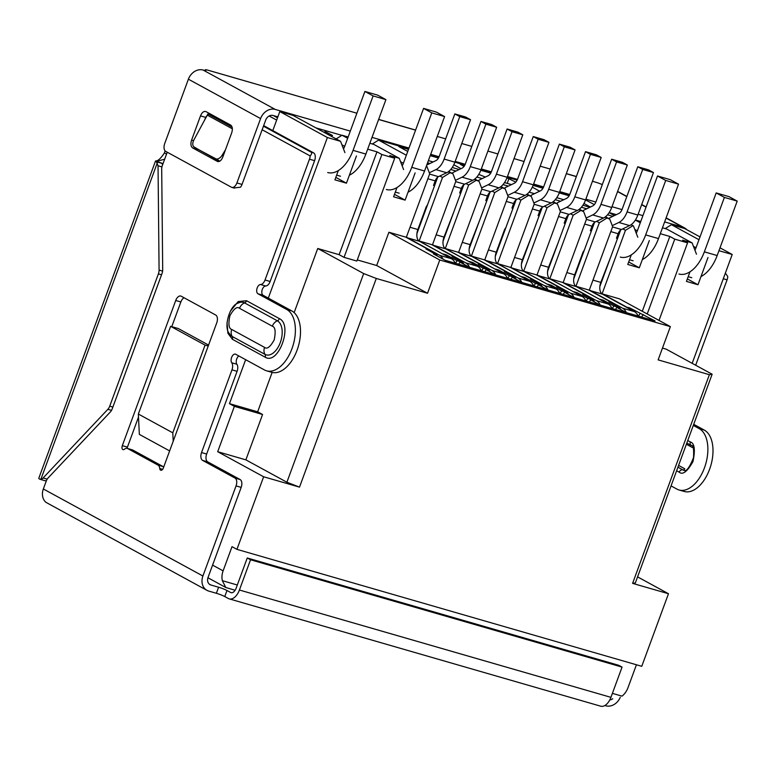 <?xml version="1.0" encoding="UTF-8"?>
<svg xmlns="http://www.w3.org/2000/svg" width="776" height="776" viewBox="0 0 776 776"><rect width="100%" height="100%" fill="white"/><g stroke="black" fill="none" stroke-linecap="round" stroke-linejoin="round"><path stroke-width="1.16" d="M637.581 576.878L668.476 593.727L641.762 666.312L236.932 549.36L263.636 476.774L217.697 451.71L234.381 406.352L229.463 403.665L245.643 359.686M612.4 693.366L622.042 696.15A16.199 13.231 118.6 0 0 627.939 687.817L636.427 664.77M698.972 239.726L671.444 224.71L684.636 228.522L700.01 236.903M720.012 247.816L732.214 254.48L692.173 363.323M276.663 120.096L269.156 115.993M273.385 115.576L277.498 117.816M173.213 441.185L172.796 432.824L205.068 345.116L170.613 326.327L178.296 328.549L208.579 345.068M169.634 450.914L139.35 434.395L138.341 414.025L170.613 326.327M236.932 549.36L232.005 546.673L223.11 570.864A16.199 13.231 118.6 0 0 222.334 580.681L225.797 587.5L207.939 577.751M268.302 298.1L327.385 137.527L279.796 111.569L272.793 130.611M668.476 593.727L632.595 583.368L709.38 374.692L658.135 359.88L670.377 326.618L439.769 259.999L427.527 293.26L376.282 278.458L299.507 487.134L263.636 476.774M709.38 374.692L712.145 374.226L635.36 582.902L632.595 583.368M696.47 254.189L692.114 242.898L682.637 240.153L687.565 242.839L674.751 239.144L647.213 313.979M662.471 348.084L666.196 349.161L712.145 374.226M732.214 254.48L718.945 250.716M707.993 257.516L697.983 284.734L686.45 281.407L689.98 271.804M671.444 224.71L665.197 228.59M344.922 152.629L340.577 141.339L292.998 115.382L279.796 111.569M331.294 136.275L332.516 135.519L325.057 131.454M372.334 143.987L378.572 140.107L408.709 148.808M594.348 204.612L585.579 199.907L601.196 157.46L596.278 154.773L585.511 151.659L590.439 154.346L574.812 196.813A16.199 9.196 106.1 0 1 566.587 207.376L559.991 210.538M569.419 195.232L559.447 192.351L575.064 149.904L570.147 147.227L559.38 144.113L564.307 146.8L548.68 189.266A16.199 9.196 106.1 0 1 540.455 199.83L533.859 202.982M543.278 187.685L533.316 184.804M517.146 180.139L507.174 177.258L522.791 134.811L517.873 132.124L507.106 129.01L512.034 131.697L496.407 174.163A16.199 9.196 106.1 0 1 488.182 184.727L481.586 187.879M491.014 172.582L481.042 169.701L496.659 127.254L491.741 124.567L480.975 121.463L485.902 124.15L470.275 166.617A16.199 9.196 106.1 0 1 462.05 177.18L455.454 180.333M464.873 165.036L454.911 162.155M438.741 157.48L430.428 155.084M205.068 345.116L208.22 346.028M172.796 432.824L138.341 414.025M235.109 590.274L225.797 587.5M340.577 141.339L327.385 137.527M294.143 312.602L317.733 248.495L339.131 254.673L376.961 151.844L367.688 149.167M356.456 155.957L346.445 183.175L334.912 179.848L338.336 170.555M229.463 403.665L257.651 411.804L272.143 372.412M257.651 411.804L262.569 414.491L234.381 406.352M262.569 414.491L245.876 459.858L217.697 451.71M299.507 487.134L286.897 482.235L245.876 459.858M376.282 278.458L363.672 273.559L286.897 482.235M363.672 273.559L317.733 248.495M357.28 259.921L376.67 265.518L427.527 293.26M344.049 257.36L381.889 154.531L394.693 158.236L356.863 261.056L344.049 257.36L339.131 254.673M439.769 259.999L388.902 232.247L405.693 237.097L429.147 249.901L425.946 248.97L436.616 254.79L433.415 253.868L445.22 260.309L655.07 320.934L629.394 307.742L626.096 307.063M626.193 306.821L602.729 294.017L619.51 298.867L670.377 326.618M659.018 320.42L687.565 242.839M697.983 284.734L687.361 278.943M696.004 247.757L693.453 246.37M609.121 212.672L614.437 215.573M631.13 224.681L633.439 225.942L631.004 224.778M406.343 155.249L378.572 140.107M429.914 163.484L427.576 162.805M448.673 171.467L452.932 173.795L448.062 171.923M456.045 171.03L450.72 169.488M474.805 179.023L479.064 181.341L474.194 179.479M482.187 178.577L476.852 177.044M500.937 186.57L505.205 188.898L500.326 187.026M508.319 186.133L502.984 184.591M527.079 194.116L531.337 196.444L526.458 194.572M534.451 193.68L529.125 192.138M553.21 201.673L557.469 203.991L552.599 202.129M560.592 201.236L555.257 199.694M579.342 209.219L583.61 211.547L578.731 209.675M586.724 208.783L581.389 207.24M605.484 216.776L609.742 219.094L604.863 217.222M612.856 216.329L607.53 214.797M515.807 182.118L506.961 177.82M490.713 173.135L480.829 170.274M464.581 165.579L460.333 164.357L464.058 166.384M478.773 174.406L485.369 177.054M504.507 182.593L511.5 184.61M556.77 197.686L563.774 199.713M582.912 205.242L589.905 207.26M539.659 191.187L532.317 187.181M569.118 195.785L559.234 192.923M542.987 188.228L533.093 185.377M583.95 203.516L590.39 207.027M407.74 151.446L398.845 146.586L408.496 149.38M438.44 158.032L430.214 155.656M453.805 164.735L461.002 168.664M428.391 160.603L433.095 161.961M452.233 167.49L459.227 169.507M381.889 154.531L376.961 151.844M346.445 183.175L335.814 177.384M376.67 265.518L388.902 232.247M628.434 308.344L629.394 307.742M638.415 316.123L640.054 313.562M643.255 314.493L641.626 317.045M436.616 254.79L437.47 256.08M428.905 250.58L429.147 249.901M692.114 242.898L666.691 229.017L662.471 227.804M637.794 237.233L633.439 225.942M403.375 163.28L400.591 161.767M405.693 237.097L406.333 237.281L429.7 173.775L426.8 166.248M449.857 172.903L442.504 177.471L439.827 176.016M455.037 258.136L455.289 257.448L431.825 244.653L432.465 244.838L455.832 181.322L452.932 173.795M475.989 180.459L468.646 185.028L465.959 183.563M481.168 265.683L481.421 264.994L457.956 252.2L458.597 252.384L481.964 188.878L479.064 181.341M502.13 188.005L494.778 192.574L492.1 191.109M507.3 273.23L507.553 272.551L484.098 259.747L484.738 259.931L508.105 196.425L505.205 188.898M528.262 195.562L520.909 200.121L518.232 198.666M533.442 280.786L533.694 280.097L510.23 267.303L510.87 267.487L534.237 203.972L531.337 196.444M554.394 203.108L547.051 207.677L544.364 206.212M559.574 288.332L559.826 287.654L536.361 274.85L537.002 275.034L560.369 211.528L557.469 203.991M580.535 210.655L573.183 215.224L570.505 213.759M585.705 295.879L585.958 295.2L562.503 282.396L563.143 282.58L586.51 219.075L583.61 211.547M606.667 218.211L599.314 222.78L596.637 221.315M611.847 303.435L612.099 302.747L588.635 289.952L589.275 290.137L612.642 226.621L609.742 219.094M632.799 225.758L625.456 230.326L622.769 228.862M509.017 178.422L507.203 183.369M336.134 138.914L342.051 135.237L347.667 138.293M344.699 146.334L341.915 144.811M455.473 263.268L457.113 260.717L446.442 254.897L445.492 255.488M418.73 240.764L443.154 254.218M455.289 257.448L452.088 256.526L462.748 262.337L464.067 264.325M481.615 270.824L483.244 268.263L472.584 262.443L471.624 263.045M444.861 248.31L469.286 261.764M481.421 264.994L478.22 264.073L488.88 269.893L490.199 271.881M507.747 278.371L509.386 275.81L498.716 270L497.755 270.591M470.993 255.857L495.428 269.32M507.553 272.551L504.352 271.619L515.022 277.439L516.341 279.428M533.878 285.917L535.518 283.366L524.848 277.546L523.897 278.138M497.135 263.413L521.559 276.867M533.694 280.097L530.493 279.176L541.153 284.996L542.472 286.975M560.02 293.474L561.649 290.913L550.989 285.093L550.029 285.694M523.267 270.96L547.691 284.414M559.826 287.654L556.625 286.722L567.285 292.542L568.604 294.531M586.152 301.02L587.791 298.459L577.121 292.649L576.161 293.241M549.398 278.506L573.833 291.97M585.958 295.2L582.757 294.279L593.427 300.089L594.746 302.077M612.283 308.576L613.923 306.016L603.253 300.196L602.302 300.787M575.54 286.063L599.964 299.517M612.099 302.747L608.898 301.825L619.558 307.645L620.878 309.634M626.436 312.66L616.823 307.412L615.484 309.498M600.294 305.113L590.682 299.866L589.353 301.951M574.162 297.557L564.55 292.319L563.221 294.395M548.031 290.011L538.418 284.763L537.079 286.848M521.889 282.454L512.276 277.216L510.947 279.292M495.757 274.908L486.145 269.67L484.816 271.745M469.625 267.361L460.013 262.113L458.674 264.199M642.285 311.292L669.824 236.457L674.751 239.144M635.408 219.986L640.753 221.529M669.824 236.457L660.298 233.692M640.297 222.77L635.35 220.083M649.318 240.57L639.308 267.788L627.774 264.451L631.305 254.858M415.131 172.912L405.12 200.13L394.499 194.339M403.598 169.585L399.252 158.285L373.819 144.414L369.861 143.269M348.143 136.993L342.051 135.237M324.649 130.387L325.755 133.249M394.693 158.236L389.775 155.549L399.252 158.285M457.113 260.717L462.748 262.337M446.442 254.897L443.241 253.965M419.777 241.171L431.825 244.653M483.244 268.263L488.88 269.893M472.584 262.443L469.383 261.522M445.919 248.718L457.956 252.2M509.386 275.81L515.022 277.439M498.716 270L495.515 269.068M472.05 256.274L484.098 259.747M535.518 283.366L541.153 284.996M524.848 277.546L521.647 276.625M498.182 263.821L510.23 267.303M561.649 290.913L567.285 292.542M550.989 285.093L547.788 284.171M524.324 271.367L536.361 274.85M587.791 298.459L593.427 300.089M577.121 292.649L573.92 291.718M550.456 278.923L562.503 282.396M613.923 306.016L619.558 307.645M603.253 300.196L600.052 299.274M576.587 286.47L588.635 289.952M601.672 293.609L602.729 294.017M625.456 230.326L602.089 293.832M637.329 230.811L634.778 229.415M628.686 261.987L639.308 267.788M405.12 200.13L393.587 196.803L397.011 187.501M620.645 229.997L599.858 286.509M437.703 177.151L416.906 233.663M419.137 240.987L442.504 177.471M599.314 222.78L575.947 286.286M594.513 222.45L573.716 278.962M463.835 184.698L443.048 241.21M445.279 248.533L468.646 185.028M573.183 215.224L549.815 278.739M568.381 214.904L547.584 271.416M489.976 192.244L469.179 248.766M471.41 256.09L494.778 192.574M547.051 207.677L523.684 271.183M542.24 207.347L521.453 263.859M516.108 199.801L495.311 256.313M497.542 263.636L520.909 200.121M638.144 316.045A19.439 11.039 -73.9 0 0 634.39 311.593L622.604 308.188A19.439 11.039 106.1 0 1 626.348 312.612M622.604 308.188L590.604 290.728L602.389 294.133L634.39 311.593M589.43 289.71A9.719 5.519 -73.9 0 0 590.604 290.728M592.961 280.107L600.808 282.377L610.499 257.574M600.808 282.377A9.719 5.519 -73.9 0 0 602.389 294.133M617.492 238.562L616.474 238.271L618.142 233.731L610.809 231.607M612.526 226.931L621.43 229.502L629.617 225.583A16.199 9.196 -73.9 0 0 637.843 215.02L653.47 172.553L648.552 169.876L637.785 166.762L642.712 169.449L627.086 211.916A16.199 9.196 106.1 0 1 618.85 222.479L612.264 225.632M637.785 166.762L622.158 209.229A6.48 3.676 106.1 0 1 618.87 213.458L610.683 217.377A16.199 9.196 106.1 0 0 608.772 218.57M621.43 229.502A6.48 3.676 -73.9 0 0 618.142 233.731M617.696 238.019L616.755 237.504M653.47 172.553L642.712 169.449M612.012 308.489A19.439 11.039 -73.9 0 0 608.258 304.037L596.463 300.632A19.439 11.039 106.1 0 1 600.217 305.065M596.463 300.632L564.472 283.182L576.258 286.587L608.258 304.037M563.298 282.154A9.719 5.519 -73.9 0 0 564.472 283.182M566.829 272.56L574.677 274.83L583.018 252.142L584.367 250.027M574.677 274.83A9.719 5.519 -73.9 0 0 576.258 286.587M591.361 231.015L590.342 230.714L592.01 226.185L584.668 224.06M586.394 219.385L595.299 221.955L603.486 218.037A16.199 9.196 -73.9 0 0 611.711 207.473L627.338 165.007L622.41 162.32L611.653 159.216L616.571 161.903L600.944 204.36A16.199 9.196 106.1 0 1 592.718 214.923L586.122 218.085M611.653 159.216L596.026 201.682A6.48 3.676 106.1 0 1 592.738 205.902L584.551 209.821A16.199 9.196 106.1 0 0 582.64 211.014M595.299 221.955A6.48 3.676 -73.9 0 0 592.01 226.185M591.564 230.462L590.623 229.948M627.338 165.007L616.571 161.903M585.88 300.942A19.439 11.039 -73.9 0 0 582.116 296.49L570.331 293.085A19.439 11.039 106.1 0 1 574.085 297.518M570.331 293.085L538.34 275.625L550.126 279.04L582.116 296.49M537.167 274.607A9.719 5.519 -73.9 0 0 538.34 275.625M540.697 265.014L548.535 267.274L558.235 242.471M548.535 267.274A9.719 5.519 -73.9 0 0 550.126 279.04M565.229 223.459L564.2 223.168L565.869 218.628L558.536 216.514M585.511 151.659L569.894 194.126A6.48 3.676 106.1 0 1 566.596 198.355L558.419 202.274A16.199 9.196 106.1 0 0 556.508 203.467M560.262 211.829L569.167 214.409L577.344 210.49A16.199 9.196 -73.9 0 0 585.579 199.927L574.812 196.813M569.167 214.409A6.48 3.676 -73.9 0 0 565.869 218.628M565.432 222.916L564.482 222.402M601.196 157.46L590.439 154.346M559.738 293.396A19.439 11.039 -73.9 0 0 555.985 288.944L544.199 285.529A19.439 11.039 106.1 0 1 547.943 289.962M544.199 285.529L512.199 268.079L523.984 271.484L555.985 288.944M511.025 267.06A9.719 5.519 -73.9 0 0 512.199 268.079M514.556 257.457L522.403 259.727L532.093 234.924M522.403 259.727A9.719 5.519 -73.9 0 0 523.984 271.484M539.097 215.912L538.069 215.612L539.737 211.082L532.404 208.957M559.38 144.113L543.753 186.579A6.48 3.676 106.1 0 1 540.465 190.809L532.278 194.718A16.199 9.196 106.1 0 0 530.367 195.921M534.121 204.282L543.025 206.852L551.212 202.934A16.199 9.196 -73.9 0 0 559.438 192.37L548.68 189.266M543.025 206.852A6.48 3.676 -73.9 0 0 539.737 211.082M539.291 215.369L538.35 214.845M575.064 149.904L564.307 146.8M533.607 285.84A19.439 11.039 -73.9 0 0 529.853 281.387L518.058 277.983A19.439 11.039 106.1 0 1 521.812 282.415M518.058 277.983L486.067 260.532L497.852 263.937L529.853 281.387M484.893 259.504A9.719 5.519 -73.9 0 0 486.067 260.532M488.424 249.911L496.271 252.181L504.613 229.492L505.962 227.378M496.271 252.181A9.719 5.519 -73.9 0 0 497.852 263.937M512.955 208.366L511.937 208.065L513.605 203.525L506.262 201.411M507.989 196.735L516.894 199.306L525.08 195.387A16.199 9.196 -73.9 0 0 533.306 184.824L548.933 142.357L544.005 139.67L533.248 136.566L538.166 139.244L522.549 181.71A16.199 9.196 106.1 0 1 514.313 192.273L507.717 195.436M533.248 136.566L517.621 179.033A6.48 3.676 106.1 0 1 514.333 183.252L506.146 187.171A16.199 9.196 106.1 0 0 504.235 188.364M516.894 199.306A6.48 3.676 -73.9 0 0 513.605 203.525M513.159 207.813L512.218 207.299M548.933 142.357L538.166 139.244M507.475 278.293A19.439 11.039 -73.9 0 0 503.711 273.841L491.926 270.436A19.439 11.039 106.1 0 1 495.68 274.859M491.926 270.436L459.935 252.976L471.721 256.381L503.711 273.841M458.761 251.957A9.719 5.519 -73.9 0 0 459.935 252.976M462.292 242.364L470.13 244.624L479.83 219.821M470.13 244.624A9.719 5.519 -73.9 0 0 471.721 256.381M486.824 200.809L485.795 200.518L487.464 195.979L480.131 193.864M507.106 129.01L491.489 171.477A6.48 3.676 106.1 0 1 488.191 175.706L480.014 179.625A16.199 9.196 106.1 0 0 478.103 180.818M481.857 189.179L490.762 191.75L498.939 187.84A16.199 9.196 -73.9 0 0 507.174 177.267L496.407 174.163M490.762 191.75A6.48 3.676 -73.9 0 0 487.464 195.979M487.027 200.266L486.077 199.752M522.791 134.811L512.034 131.697M481.333 270.746A19.439 11.039 -73.9 0 0 477.579 266.284L465.794 262.88A19.439 11.039 106.1 0 1 469.538 267.313M465.794 262.88L433.794 245.429L445.579 248.834L477.579 266.284M432.62 244.411A9.719 5.519 -73.9 0 0 433.794 245.429M436.151 234.808L443.998 237.078L453.688 212.275M443.998 237.078A9.719 5.519 -73.9 0 0 445.579 248.834M460.692 193.263L459.664 192.962L461.332 188.432L453.999 186.308M480.975 121.463L465.348 163.93A6.48 3.676 106.1 0 1 462.06 168.149L453.873 172.068A16.199 9.196 106.1 0 0 451.962 173.271M455.716 181.632L464.62 184.203L472.807 180.284A16.199 9.196 -73.9 0 0 481.033 169.721L470.275 166.617M464.62 184.203A6.48 3.676 -73.9 0 0 461.332 188.432M460.886 192.71L459.945 192.196M496.659 127.254L485.902 124.15M455.202 263.19A19.439 11.039 -73.9 0 0 451.448 258.738L439.662 255.333A19.439 11.039 106.1 0 1 443.125 259.165M439.662 255.333L407.662 237.883L419.447 241.287L451.448 258.738M406.488 236.855A9.719 5.519 -73.9 0 0 407.662 237.883M410.019 227.261L417.866 229.531L426.208 206.843L427.557 204.728M417.866 229.531A9.719 5.519 -73.9 0 0 419.447 241.287M434.55 185.716L433.532 185.416L435.2 180.876L427.857 178.761M429.584 174.076L438.488 176.656L446.675 172.738A16.199 9.196 -73.9 0 0 454.901 162.174L470.528 119.708L465.6 117.021L454.843 113.917L459.761 116.594L444.144 159.061A16.199 9.196 106.1 0 1 435.908 169.624L429.312 172.786M454.843 113.917L439.216 156.374A6.48 3.676 106.1 0 1 435.928 160.603L427.741 164.522A16.199 9.196 106.1 0 0 426.751 165.075M438.488 176.656A6.48 3.676 -73.9 0 0 435.2 180.876M434.754 185.163L433.813 184.649M470.528 119.708L459.761 116.594M127.138 448.353A3.24 1.843 106.1 0 1 127.439 447.131L138.497 417.09M163.707 467.026A6.48 3.676 -73.9 0 0 163.154 466.609L158.032 465.125L127.633 448.547A6.48 3.676 106.1 0 0 127.196 448.373A6.48 3.676 106.1 0 0 124.441 449.226A3.24 1.843 106.1 0 1 123.064 449.653A3.24 1.843 106.1 0 1 122.85 449.566A3.24 1.843 106.1 0 1 122.317 445.647L175.725 300.477A6.48 3.676 106.1 0 1 180.808 296.044A6.48 3.676 106.1 0 1 181.235 296.219L215.689 315.017A6.48 3.676 106.1 0 1 216.746 322.855L163.338 468.025A3.24 1.843 106.1 0 1 160.797 470.246A3.24 1.843 106.1 0 1 160.584 470.149A3.24 1.843 106.1 0 1 159.73 468.481L162.64 469.315M167.238 152.212L162.388 165.404A6.48 3.676 -73.9 0 0 161.699 169.197L162.698 269.709A6.48 3.676 106.1 0 1 162.019 273.501L112.229 408.806A6.48 3.676 106.1 0 1 110.367 411.949L48.102 477.958A6.48 3.676 -73.9 0 0 46.23 481.101L43.34 488.967A12.959 10.583 118.6 0 0 46.007 502.373L206.95 590.352A12.959 10.583 -61.4 0 1 202.905 576.015L236.059 485.902A6.48 3.676 -73.9 0 0 235.002 478.065L202.594 460.391A6.48 3.676 106.1 0 1 201.537 452.553L231.966 369.851A6.48 3.676 -73.9 0 0 231.752 362.77A4.86 2.755 -73.9 0 1 231.743 357.096A4.86 2.755 -73.9 0 1 235.409 354.137A4.86 2.755 -73.9 0 1 235.729 354.273L264.441 369.939A32.398 18.391 -73.9 0 0 266.575 370.821A32.398 18.391 -73.9 0 0 292.639 346.736A32.398 18.391 -73.9 0 0 286.693 309.449L257.981 293.784A4.86 2.755 -73.9 0 1 256.972 288.575A4.86 2.755 -73.9 0 1 260.542 284.52A6.48 3.676 -73.9 0 0 265.023 280L309.469 159.196L314.6 160.671A6.48 3.676 -73.9 0 0 313.543 152.833L263.665 125.625M263.462 126.178L310.982 152.096C312.127 152.717 311.845 153.997 310.148 155.928A6.48 3.676 106.1 0 1 309.469 159.196M310.148 155.928L262.142 129.747M231.733 329.48C228.794 328.597 228.183 324.029 229.88 315.754C233.819 308.712 237.029 306.219 239.522 308.305L272.337 326.211C275.276 327.084 275.887 331.662 274.19 339.927C270.252 346.979 267.041 349.462 264.548 347.376L231.733 329.48A8.099 6.615 118.6 0 0 232.199 336.474L265.014 354.38A17.984 10.214 -73.9 0 0 280.301 342.555A17.984 10.214 -73.9 0 0 277.362 320.798A3.24 2.648 118.6 0 0 279.379 318.635C293.25 324.892 278.293 365.622 265.198 357.173L232.383 339.277L227.901 333.282L227.038 322.583M230.307 311.244L238.193 301.563L246.564 300.729L279.379 318.635M158.032 465.125A6.48 3.676 106.1 0 1 159.73 468.481M162.611 271.115L159.08 270.096L158.042 165.724L161.941 166.927M162.446 164.299L161.68 163.309L156.393 161.68L158.042 165.724M44.979 480.664L46.007 480.78A6.48 3.676 -73.9 0 0 46.395 480.683M157.344 162.756L40.876 479.296L39.654 479.131L40.876 479.296A6.48 3.676 -73.9 0 0 43.107 477.958L107.854 409.321L111.511 410.368M156.393 161.68L155.52 161.01L38.8 478.239A12.959 1.329 20.2 0 0 39.654 479.131M163.028 163.658L155.588 160.952C157.809 161.185 160.748 158.517 164.405 152.969L165.152 150.932M159.08 270.096A6.48 3.676 106.1 0 1 158.391 273.889L161.534 274.801M112.869 407.08L109.726 406.168L158.391 273.889M109.726 406.168A6.48 3.676 106.1 0 1 107.854 409.321M156.548 161.408L164.667 159.196M166.568 154.026L164.405 152.969M602.302 184.62A6.48 0.669 -159.8 0 0 595.648 182.195L592.457 181.215M550.213 169.042L540.174 166.171M356.892 113.218L208.094 70.238A6.48 0.669 -159.8 0 0 205.3 69.791A6.48 0.669 -159.8 0 0 205.591 70.141A6.48 0.669 -159.8 0 1 205.892 70.5A6.48 0.669 -159.8 0 1 203.099 70.053A12.959 10.583 118.6 0 0 188.393 79.191L164.706 143.57A6.48 3.676 106.1 0 0 165.763 151.407L231.394 187.21A6.48 3.676 106.1 0 0 231.82 187.385L234.43 188.141M524.062 161.515L514.032 158.614M497.93 153.968L487.9 151.068M471.798 146.412L461.769 143.521M445.657 138.865L437.276 136.44M666.128 217.862L684.442 227.853A12.959 10.583 -61.4 0 0 682.686 227.125L664.634 221.917M642.916 215.641L638.124 214.254M622.012 209.598L611.992 206.707M595.881 202.051L585.861 199.16M569.749 194.504L559.719 191.604M543.607 186.948L533.587 184.058M517.476 179.401L507.455 176.501M491.344 171.855L481.314 168.955M465.202 164.299L455.182 161.408M439.07 156.752L430.699 154.337M408.981 148.061L372.024 137.381M350.306 131.105L275.286 109.435A12.959 10.583 -61.4 0 0 260.59 118.573L236.903 182.952A6.48 3.676 106.1 0 1 231.82 187.385M233.954 187.947L240.473 187.22A6.48 3.676 -73.9 0 0 242.025 184.436L265.712 120.047A6.48 5.296 -61.4 0 1 273.065 115.488L277.847 116.866M315.842 127.846L341.857 135.354M609.179 212.585L616.357 214.661M684.442 227.853A12.959 10.583 -61.4 0 1 686.75 229.677M191.604 140.087L200.499 115.886C202.041 112.307 203.884 110.89 206.009 111.628L230.618 125.052C232.49 126.488 232.849 129.107 231.675 132.9L222.78 157.091C221.238 160.671 219.395 162.097 217.27 161.35L192.661 147.925C190.789 146.489 190.43 143.87 191.604 140.087L193.564 140.65M217.697 161.534L218.221 161.621M204.505 120.425L205.63 117.37L208.851 113.18M219.569 161.282L196.939 148.643M231.51 592.738L230.627 592.486A6.48 3.676 106.1 0 0 231.054 592.66A6.48 3.676 106.1 0 0 236.127 588.227L247.253 557.983L618.782 665.313L622.061 667.098L250.541 559.768L239.415 590.012A12.959 7.353 -73.9 0 1 229.25 598.878L600.779 706.208A12.959 7.353 -73.9 0 0 610.935 697.343L622.061 667.098M247.253 557.983L250.541 559.768M198.559 149.603A6.48 3.735 -59.3 0 0 198.627 149.642A6.48 3.735 -59.3 0 0 198.695 149.681L219.763 161.175M230.627 592.486L226.999 590.507L224.778 596.56L228.396 598.529A12.959 7.353 -73.9 0 0 229.25 598.878M223.226 155.86L222.149 155.21A6.48 3.735 120.7 0 1 215.776 158.77L219.783 161.156M198.695 149.681L215.776 158.77M194.145 146.974A6.48 3.735 120.7 0 1 194.078 146.936A6.48 3.735 120.7 0 1 193.961 139.835L207.919 113.927L232.082 127.109M222.149 155.21L225.438 149.855M609.81 699.903A6.48 5.296 118.6 0 0 612.72 698.749M620.267 697.304A12.959 10.583 -61.4 0 1 605.813 705.791L604.873 705.52M224.778 596.56A6.48 0.669 20.2 0 0 216.368 593.281L208.705 591.07A12.959 10.583 -61.4 0 1 206.95 590.352M236.059 485.902L241.181 487.386L208.026 577.49A6.48 5.296 118.6 0 0 210.054 584.658A6.48 5.296 118.6 0 0 210.926 585.017L218.599 587.238L216.368 593.281M723.29 278.739L727.083 279.835A6.48 3.676 -73.9 0 0 727.762 276.576L725.385 273.045M727.083 279.835L695.665 365.234M693.715 424.317L704.307 430.098L699.186 428.614A32.398 18.391 106.1 0 1 705.132 465.901A32.398 18.391 106.1 0 1 679.068 489.986A32.398 18.391 106.1 0 1 676.934 489.103L671.056 485.892M693.308 425.413L699.186 428.614M679.068 489.986L684.189 491.46A32.398 18.391 -73.9 0 0 710.253 467.385A32.398 18.391 -73.9 0 0 704.307 430.098M226.999 590.507A6.48 0.669 20.2 0 0 218.599 587.238M163.154 466.609L132.754 450.022A6.48 3.676 -73.9 0 0 132.327 449.847L127.196 448.373M171.768 326.657L180.856 301.961A6.48 3.676 106.1 0 1 184.077 297.771M241.181 487.386A6.48 3.676 -73.9 0 0 240.124 479.549L207.716 461.865A6.48 3.676 106.1 0 1 206.659 454.028L237.087 371.326A6.48 3.676 -73.9 0 0 236.884 364.254A4.86 2.755 106.1 0 1 236.428 359.918A4.86 2.755 106.1 0 1 238.843 355.971M266.575 370.821L271.697 372.296A32.398 18.391 -73.9 0 0 297.761 348.211A32.398 18.391 -73.9 0 0 291.815 310.933L263.103 295.268A4.86 2.755 106.1 0 1 262.094 290.059A4.86 2.755 106.1 0 1 265.673 285.995A6.48 3.676 -73.9 0 0 270.145 281.484L314.6 160.671M620.286 257.069A32.398 18.391 -73.9 0 0 645.68 234.895L665.711 180.459L678.525 184.154L670.318 179.683L657.505 175.977L665.711 180.459M657.505 175.977L637.484 230.414A16.199 9.196 106.1 0 1 636.252 233.246M678.525 184.154L658.494 238.591A32.398 18.391 106.1 0 1 642.324 259.582M678.961 274.015A32.398 18.391 -73.9 0 0 704.356 251.841L724.386 197.405L737.2 201.11L728.994 196.629L716.18 192.933L724.386 197.405M716.18 192.933L696.159 247.369A16.199 9.196 106.1 0 1 694.927 250.192M737.2 201.11L717.169 255.546A32.398 18.391 106.1 0 1 701 276.528M327.676 172.534A32.398 18.391 -73.9 0 0 353.07 150.36L373.101 95.923L385.915 99.629L377.708 95.147L364.904 91.452L373.101 95.923M364.904 91.452L344.874 145.888A16.199 9.196 106.1 0 1 343.516 148.963M385.915 99.629L365.884 154.065A32.398 18.391 106.1 0 1 349.375 175.211M386.351 189.489A32.398 18.391 -73.9 0 0 411.755 167.315L431.776 112.879L444.59 116.575L436.384 112.103L423.58 108.397L431.776 112.879M423.58 108.397L403.549 162.834A16.199 9.196 106.1 0 1 402.191 165.918M444.59 116.575L424.559 171.011A32.398 18.391 106.1 0 1 408.05 192.167M212.576 565.122L223.11 570.864M237.31 585.007L222.334 580.681M629.617 225.583L618.85 222.479M627.086 211.916L637.843 215.02M603.486 218.037L592.718 214.923M600.944 204.36L611.711 207.473M577.344 210.49L566.587 207.376M551.212 202.934L540.455 199.83M525.08 195.387L514.313 192.273M522.549 181.71L533.306 184.824M498.939 187.84L488.182 184.727M472.807 180.284L462.05 177.18M446.675 172.738L435.908 169.624M444.144 159.061L454.901 162.174M127.439 447.131L122.317 445.647M43.34 488.967L202.905 576.015M47.191 479.141L43.107 477.958M692.628 446.85A1.62 1.319 -61.4 0 1 692.512 447.597L686.382 444.25M678.593 465.416L684.723 468.762A1.62 1.319 118.6 0 1 682.89 469.907L677.933 467.2M210.665 70.965L253.48 83.333M378.61 119.485L415.567 130.155M592.98 181.409L592.447 181.254M576.335 176.608L566.305 173.708M682.686 227.125L666.05 218.056M646.049 207.144L641.636 204.738M626.795 196.638L617.55 191.594M203.099 70.053L275.286 109.435M188.393 79.191L260.59 118.573M205.63 117.37L200.499 115.886M192.661 147.925L197.783 149.399M236.903 182.952L242.025 184.436M610.935 697.343L239.415 590.012M690.339 441.951A3.24 2.648 -61.4 0 0 691.348 445.531C693.269 444.881 693.986 448.906 693.521 457.627C689.408 467.86 686.149 472.07 683.743 470.256A12.959 7.353 106.1 0 1 682.89 469.907A3.24 2.648 118.6 0 0 679.213 472.186C682.773 475.164 687.361 471.614 692.978 461.545C695.412 449.731 694.539 443.203 690.339 441.951L687.749 440.535M676.623 470.77L679.213 472.186M210.926 585.017L209.268 584.115M310.982 152.096L313.543 152.833M232.354 128.797L207.367 115.158M127.633 448.547L132.754 450.022M180.856 301.961L175.725 300.477M240.124 479.549L235.002 478.065M207.716 461.865L202.594 460.391M206.659 454.028L201.537 452.553M231.966 369.851L237.087 371.326M236.884 364.254L231.752 362.77M291.815 310.933L286.693 309.449M263.103 295.268L257.981 293.784M260.542 284.52L265.673 285.995M270.145 281.484L265.023 280M265.198 357.173A3.24 2.648 -61.4 0 0 265.014 354.38A8.099 6.615 -61.4 0 1 264.548 347.376M239.522 308.305A8.099 6.615 118.6 0 1 244.547 302.892L277.362 320.798A8.099 6.615 118.6 0 0 272.337 326.211M246.564 300.729A3.24 2.648 118.6 0 1 244.547 302.892A17.984 10.214 -73.9 0 0 238.038 303.164C230.132 304.803 223.207 327.006 229.279 333.476A17.984 10.214 -73.9 0 0 232.199 336.474A3.24 2.648 118.6 0 1 232.383 339.277M704.356 251.841L717.169 255.546M645.68 234.895L658.494 238.591M411.755 167.315L424.559 171.011M353.07 150.36L365.884 154.065M45.192 480.78L39.974 479.277M415.606 130.067L378.649 119.388M576.374 176.511L566.344 173.611M205.029 70.519L205.3 69.791M617.628 191.4L626.862 196.444M641.703 204.534L646.117 206.94M198.627 149.642L194.078 146.936M691.348 445.531L686.818 443.057M633.1 260.765L629.511 259.737M691.775 277.721L688.186 276.683M340.489 176.239L336.648 175.124M399.165 193.185L395.324 192.079"/></g></svg>
